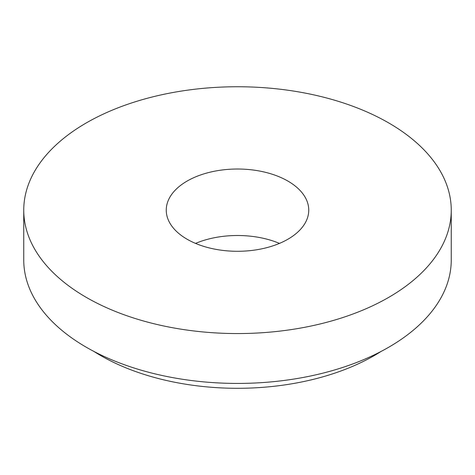 <?xml version="1.0" encoding="UTF-8"?>
<svg xmlns="http://www.w3.org/2000/svg" width="475" height="475" viewBox="0 0 475 475"><rect width="100%" height="100%" fill="white"/><g stroke="black" fill="none" stroke-linecap="round" stroke-linejoin="round"><path stroke-width="0.71" d="M187.12 239.24A71.25 41.135 0 0 0 264.765 248.158A71.25 41.135 0 0 0 308.75 210.152A71.25 41.135 0 0 0 237.5 169.017A71.25 41.135 0 0 0 166.25 210.152A71.25 41.135 0 0 0 187.12 239.24M86.355 297.415A213.75 123.405 0 0 0 319.301 324.164A213.75 123.405 0 0 0 451.25 210.152A213.75 123.405 0 0 0 237.5 86.747A213.75 123.405 0 0 0 23.75 210.152A213.75 123.405 0 0 0 86.355 297.415M279.466 243.396A71.25 41.135 0 0 0 195.534 243.396M93.913 351.435A193.39 111.655 0 0 0 100.753 355.591A193.39 111.655 0 0 0 381.087 351.435M23.75 210.152L23.75 260.015A213.75 123.405 0 0 0 86.355 347.278A213.75 123.405 0 0 0 319.301 374.033A213.75 123.405 0 0 0 451.25 260.015L451.25 210.152"/></g></svg>
